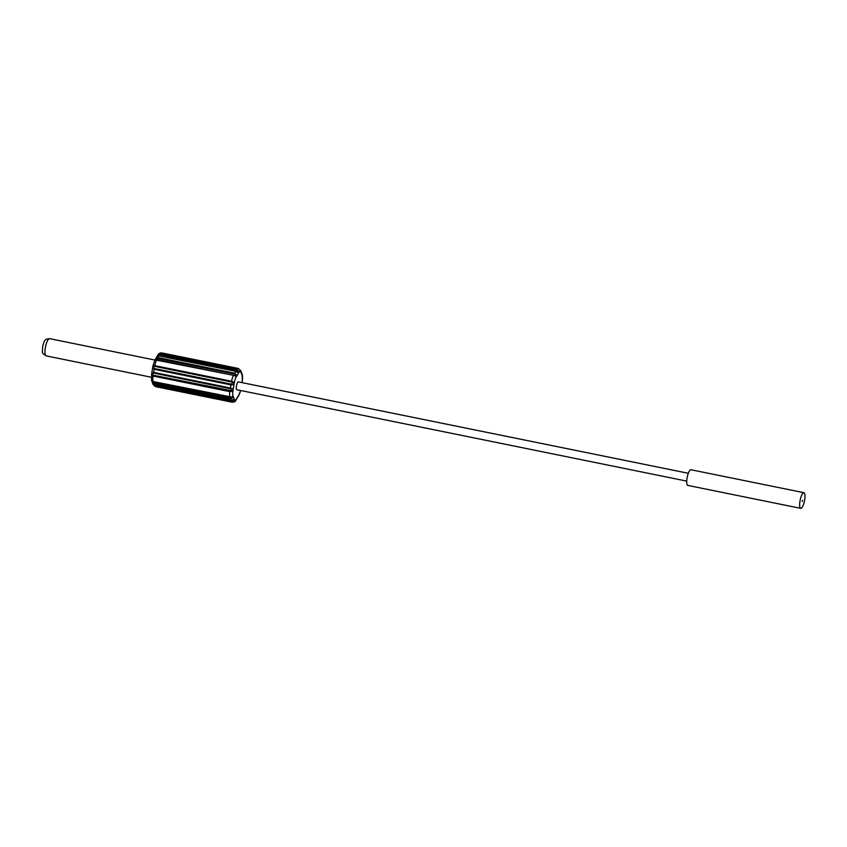 <?xml version="1.0" encoding="UTF-8"?>
<svg xmlns="http://www.w3.org/2000/svg" width="847" height="847" viewBox="0 0 847 847"><rect width="100%" height="100%" fill="white"/><g stroke="black" fill="none" stroke-linecap="round" stroke-linejoin="round"><path stroke-width="1.27" d="M231.199 400.165L231.03 400.133C233.666 399.382 234.608 399.593 233.846 400.779L231.676 401.711L154.874 386.105L153.011 383.871M242.041 382.632L242.327 380.356A5.59 1.535 101.5 0 0 242.306 375.803L240.739 371.833A5.59 1.535 101.5 0 0 239.108 372.214L236.027 377.286A5.59 1.535 101.5 0 0 234.418 382.219L232.904 391.261A5.59 1.535 101.5 0 0 232.925 395.814L234.492 399.784A2.393 2.128 158.4 0 1 233.846 400.779L233.084 400.038L231.104 400.208L154.398 384.57M241.12 371.537L238.462 368.477A7.994 2.192 101.5 0 0 237.065 369.461L238.801 371.187C239.076 372.86 238.092 372.955 235.826 371.473L234.767 373.22C236.811 375.052 237.128 376.068 235.72 376.248L233.528 375.285A7.994 2.192 101.5 0 0 231.58 381.245L233.761 382.241C234.534 384.03 233.603 384.909 230.966 384.887L230.448 388C232.978 388.646 233.581 389.747 232.247 391.282L229.844 391.642A7.994 2.192 101.5 0 0 229.865 397.148L232.279 396.809C233.613 397.084 233.02 397.741 230.49 398.768L231.03 400.133L154.228 384.538C152.566 382.908 152.206 382.855 153.138 384.379L154.874 385.353L231.676 400.959L233.041 400.652M153.635 384.517C153.042 383.744 153.328 383.712 154.493 384.422M686.726 481.107L236.821 389.726A3.991 1.091 -78.5 0 1 236.451 386.084A3.991 1.091 -78.5 0 1 238.409 381.891L688.315 473.282M242.178 381.838L242.38 380.335M242.083 374.215L242.38 380.208M242.073 374.173L241.819 373.305L241.702 374.173M241.84 373.358L240.897 371.198M240.633 370.33L240.548 371.24M152.227 380.959L153.688 383.172L151.846 380.938M232.925 395.814A2.393 2.128 -21.6 0 1 232.279 396.809L230.5 398.037L153.709 382.431M230.5 398.037L230.49 398.768L153.688 383.172L154.302 384.612L152.767 383.5L152.079 381.743M153.434 385.078L153.148 384.411M235.932 400.155L236.588 399.022M235.995 400.049L238.907 395.242A2.393 1.832 31.3 0 0 239.002 395.115A2.393 1.832 31.3 0 0 239.203 394.331A5.59 1.535 101.5 0 0 240.601 390.488M159.278 355.867L157.256 356.132L158.093 354.787L160.274 353.855L158.082 355.708M239.108 372.214A2.393 1.832 31.3 0 0 238.801 371.187L160.009 354.671M237.986 371.124L237.499 371.907L235.985 371.346L237.986 371.124M236.027 377.286A2.393 1.832 -148.7 0 0 235.72 376.248L234.767 373.22L157.965 357.614L154.98 359.88L159.024 355.878L235.985 371.346L158.103 355.782M155.117 359.721L155.647 358.789M156.991 359.626L235.222 375.666L155.001 359.859A2.393 1.832 31.3 0 0 154.916 359.986L152.989 365.766L154.779 365.65A7.994 2.192 -78.5 0 1 156.727 359.679L155.816 359.53M234.418 382.219L232.967 382.6L231.591 381.997L231.58 381.245L154.779 365.65L154.789 366.402L231.591 381.997M153.551 366.465L154.165 369.292L152.862 366.55L153.053 365.851L154.789 366.402M232.967 382.6L231.22 384.146L154.419 368.54M151.528 374.766L153.307 375.232L153.042 376.036L151.539 374.893L151.613 374.003L153.646 372.405L154.165 369.292L230.966 384.887L231.22 384.146M152.195 374.565L153.667 373.082L230.458 388.688L230.448 388L153.646 372.405L153.667 373.082M232.904 391.261L231.612 390.7L230.458 388.688M231.612 390.7L153.307 375.232M230.077 397.179L153.063 381.542L151.56 380.409L151.729 373.315M800.733 508.348L687.796 485.405A7.994 2.192 -78.5 0 1 687.055 478.121A7.994 2.192 -78.5 0 1 690.972 469.746L803.909 492.689A7.994 2.192 101.5 0 0 799.992 501.064A7.994 2.192 101.5 0 0 800.733 508.348A7.994 2.192 101.5 0 0 804.65 499.963A7.994 2.192 101.5 0 0 803.909 492.689M802.617 500.45L802.12 501.498L802.617 500.45M153.275 384.771L155.456 386.624A7.994 2.192 -78.5 0 1 154.874 386.105L154.874 385.353M155.456 386.624L232.258 402.219A7.994 2.192 101.5 0 1 231.676 401.711L231.676 400.959M234.492 399.784A5.59 1.535 101.5 0 0 236.122 399.403A2.393 1.832 31.3 0 1 235.911 400.186L235.911 400.186A2.393 1.832 31.3 0 1 235.826 400.313M236.122 399.403L239.203 394.331M242.327 380.356L242.178 381.785M241.681 374.141L242.348 374.692A2.393 2.128 158.4 0 1 242.306 375.803M240.739 371.833A2.393 2.128 -21.6 0 0 240.781 370.711M236.8 370.277L237.065 369.461L160.274 353.855A7.994 2.192 -78.5 0 1 161.661 352.881L238.462 368.477M158.58 354.988L158.093 354.787A2.393 1.832 31.3 0 0 157.997 354.914C158.273 353.707 159.49 353.03 161.661 352.881M157.722 358.408L234.524 374.003M230.109 390.827L229.844 391.642L153.042 376.036A7.994 2.192 -78.5 0 0 153.063 381.542L231.834 397.095M153.265 381.584L151.581 380.483M153.095 365.703L152.862 366.55M232.279 396.809L231.633 397.095M45.367 347.566A8.788 2.403 -78.5 0 1 49.624 338.652C43.684 338.959 44.351 341.627 42.572 346.73C42.678 354.321 40.963 352.066 46.13 355.878A8.788 2.403 -78.5 0 1 45.315 347.873A8.788 2.403 -78.5 0 1 45.367 347.566M232.258 402.219C234.481 402.092 235.699 401.414 235.911 400.186L235.974 400.08M240.696 390.509L238.272 396.311M151.751 380.61L152.079 381.764M153.445 385.089L152.915 383.553M151.74 373.262L152.735 367.312M152.746 367.259L152.862 366.571M155.657 358.768L157.913 355.052M154.885 360.039L49.624 338.652M151.221 377.222L46.13 355.878"/></g></svg>
